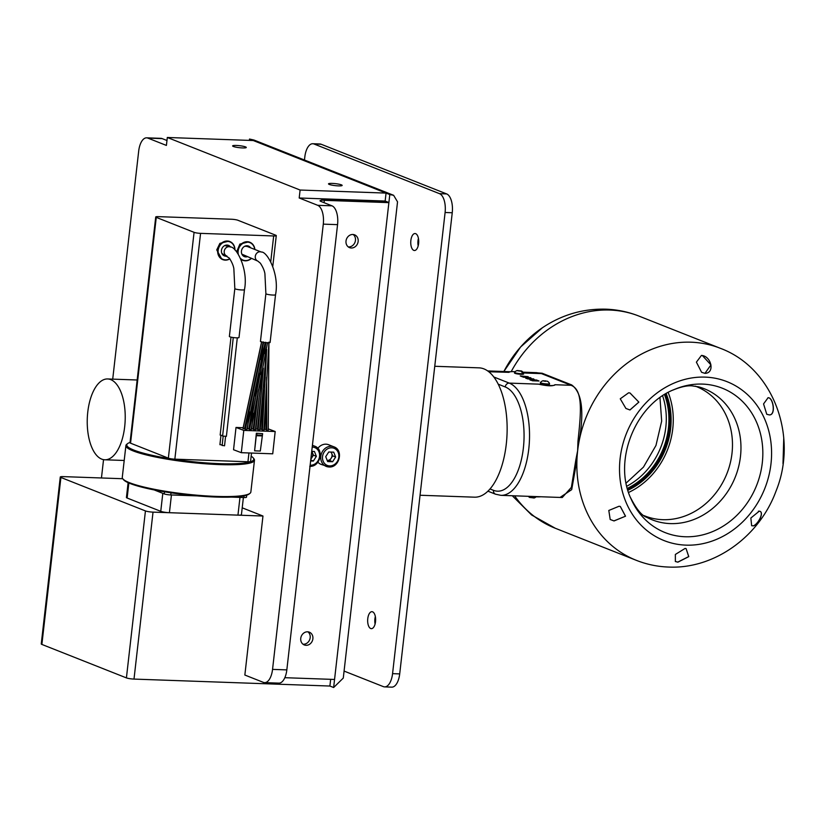 <?xml version="1.0" encoding="UTF-8"?>
<svg xmlns="http://www.w3.org/2000/svg" width="825" height="825" viewBox="0 0 825 825"><rect width="100%" height="100%" fill="white"/><g stroke="black" fill="none" stroke-linecap="round" stroke-linejoin="round"><path stroke-width="1.24" d="M241.869 254.152L257.802 261.082A4.857 4.228 110.8 0 0 257.802 261.082L260.329 263.154C262.855 266.98 264.382 270.497 264.907 273.694L265.887 293.679A4.857 0.67 -173.7 0 0 266.434 294.061A4.857 0.67 -173.7 0 0 271.817 294.989A4.857 0.67 -173.7 0 0 275.54 294.742L275.54 294.742C279.644 274.137 267.176 251.316 261.339 252.037A4.857 4.228 110.8 0 0 261.339 252.037A4.857 4.228 110.8 0 0 255.286 256.41A4.857 4.228 110.8 0 0 257.792 261.071M275.54 294.742L270.105 342.447A4.857 0.67 -173.7 0 1 266.382 342.695A4.857 0.67 -173.7 0 1 260.999 341.767A4.857 0.67 -173.7 0 1 260.452 341.385L265.887 293.679M221.884 253.45L229.267 258.06C231.784 261.886 233.31 265.403 233.846 268.61L234.826 288.585A4.857 0.67 -173.7 0 0 235.362 288.967A4.857 0.67 -173.7 0 0 240.756 289.895A4.857 0.67 -173.7 0 0 244.468 289.647L244.468 289.647C248.583 269.043 236.115 246.221 230.268 246.953A4.857 4.228 110.8 0 0 230.268 246.953A4.857 4.228 110.8 0 0 224.225 251.316A4.857 4.228 110.8 0 0 226.731 255.987M244.468 289.647L239.013 337.518A4.857 0.67 -173.7 0 1 235.3 337.765A4.857 0.67 -173.7 0 1 229.907 336.837A4.857 0.67 -173.7 0 1 229.371 336.456L234.826 288.585M124.688 426.669A40.435 18.965 -88 0 0 107.663 378.953A40.435 18.965 -88 0 0 87.77 412.067A40.435 18.965 -88 0 0 104.796 459.783A40.435 18.965 -88 0 0 124.688 426.669M253.863 429.701L255.368 429.918L261.896 374.756M251.646 428.856L253.151 429.072L258.184 391.174M258.142 429.846L259.648 430.073L266.207 352.584M260.215 429.155L261.721 429.382L263.185 389.843M249.583 429.547L251.089 429.763L267.558 342.561M262.433 430L263.938 430.217L268.898 342.437M266.712 430.155L268.218 430.372L268.94 342.107M264.495 429.309L266.001 429.526L266.465 384.883M247.356 428.701L248.872 428.918L255.75 386.915M243.076 428.546L244.582 428.773L263.227 341.901M245.293 429.392L246.799 429.619L265.186 342.303M222.42 435.59L220.162 435.064L230.99 337.147M237.291 337.848L226.401 436.343L222.606 436.064L233.258 337.549M222.183 445.026L220.058 444.634M224.41 445.717L222.286 445.479M247.871 245.871L249.459 247.345M246.984 256.802A5.662 4.94 -69.2 0 1 244.417 256.627A5.662 4.94 -69.2 0 1 241.436 251.161A5.662 4.94 -69.2 0 1 248.438 246.046A5.662 4.94 -69.2 0 1 250.594 247.789M236.672 251.79L239.869 244.097L248.789 241.849L249.727 242.21A9.704 8.467 110.8 0 0 237.713 250.975A9.704 8.467 110.8 0 0 237.693 253.12M254.873 249.48A9.704 8.467 110.8 0 0 249.727 242.21M238.239 253.904A9.384 8.188 -69.2 0 1 238.147 251.037A9.384 8.188 -69.2 0 1 246.448 242.138A9.384 8.188 -69.2 0 1 254.719 249.418M227.886 245.159L229.474 246.634M226.978 256.09A5.662 4.94 -69.2 0 1 224.431 255.915A5.662 4.94 -69.2 0 1 221.44 250.449A5.662 4.94 -69.2 0 1 228.453 245.334A5.662 4.94 -69.2 0 1 230.608 247.088M222.843 259.638L221.843 259.256L216.748 249.892L219.873 243.385L228.793 241.137L229.742 241.498A9.704 8.467 110.8 0 0 217.728 250.264A9.704 8.467 110.8 0 0 222.843 259.638A9.704 8.467 110.8 0 0 229.876 258.864M234.919 249.934A9.704 8.467 110.8 0 0 229.742 241.498M229.773 258.73A9.384 8.188 -69.2 0 1 221.451 258.503A9.384 8.188 -69.2 0 1 218.161 250.336A9.384 8.188 -69.2 0 1 226.958 241.395A9.384 8.188 -69.2 0 1 234.785 249.81M155.729 216.975A4.857 0.701 6.5 0 0 156.265 217.377L194.071 232.33A4.857 0.701 6.5 0 0 196.897 233.001A4.857 0.701 6.5 0 0 200.568 233.362L273.673 235.96A4.857 0.701 6.5 0 0 276.055 235.806A4.857 0.701 6.5 0 0 276.282 235.63A4.857 0.701 6.5 0 0 275.746 235.228L237.94 220.275A4.857 0.701 6.5 0 0 235.115 219.605A4.857 0.701 6.5 0 0 231.443 219.244L158.338 216.645A4.857 0.701 6.5 0 0 155.956 216.8A4.857 0.701 6.5 0 0 155.729 216.975L130.01 442.778A4.857 0.701 6.5 0 0 130.546 443.18L168.352 458.143A4.857 0.701 6.5 0 0 171.167 458.803A4.857 0.701 6.5 0 0 174.848 459.164L247.943 461.763A4.857 0.701 6.5 0 0 250.326 461.608A4.857 0.701 6.5 0 0 250.553 461.433L251.512 453.059M122.822 478.83L123.523 479.696A63.896 9.271 6.5 0 0 216.068 497.052A63.896 9.271 6.5 0 0 249.119 494.01L250.006 493.319A64.701 9.395 -173.5 0 1 216.532 496.413A64.701 9.395 -173.5 0 1 122.822 478.83A64.701 9.395 -173.5 0 1 122.275 477.376L125.905 445.572A64.701 9.395 6.5 0 0 220.151 464.609A64.701 9.395 6.5 0 0 254.482 460.226A64.701 9.395 6.5 0 0 253.935 458.782L253.234 457.906A63.896 9.271 -173.5 0 1 219.873 463.66A63.896 9.271 -173.5 0 1 153.141 455.534A63.896 9.271 -173.5 0 1 127.638 443.603A63.896 9.271 -173.5 0 1 130.041 442.437M254.482 460.226L250.852 492.03A64.701 9.395 -173.5 0 1 250.006 493.319M251.151 456.235A63.896 9.271 -173.5 0 1 253.234 457.906M338.467 185.883A6.878 1 6.5 0 0 342.158 185.419A6.878 1 6.5 0 0 332.197 183.398A6.878 1 6.5 0 0 328.505 183.862A6.878 1 6.5 0 0 338.467 185.883M242.591 147.933A6.878 1 6.5 0 0 246.283 147.469A6.878 1 6.5 0 0 236.311 145.447A6.878 1 6.5 0 0 232.619 145.912A6.878 1 6.5 0 0 242.591 147.933M331.186 452.069L332.692 455.864L329.67 460.567L327.226 460.474A4.867 4.238 111.6 0 0 331.176 458.215A4.867 4.238 111.6 0 0 331.722 453.43A4.867 4.238 111.6 0 0 330.856 452.059M328.917 466.96A10.519 9.158 -68.4 0 1 326.226 466.403A10.519 9.158 -68.4 0 1 321.09 454.75A10.519 9.158 -68.4 0 1 331.268 446.284A10.519 9.158 -68.4 0 1 333.96 446.851L328.649 444.747A10.519 9.158 111.6 0 0 325.957 444.18A10.519 9.158 111.6 0 0 317.831 448.346M317.883 462.206A10.519 9.158 111.6 0 0 320.904 464.3L329.01 466.981C339.364 467.95 343.808 450.12 333.96 446.851M310.891 458.69A4.867 4.238 111.6 0 0 311.902 457.524A4.867 4.238 111.6 0 0 312.448 452.739A4.867 4.238 111.6 0 0 311.716 451.522M312.881 638.777A6.878 5.992 111.6 0 0 309.344 632.167A6.878 5.992 111.6 0 0 300.754 638.344A6.878 5.992 111.6 0 0 304.291 644.954A6.878 5.992 111.6 0 0 312.881 638.777M303.012 644.222A6.878 5.992 111.6 0 0 310.179 637.704A6.878 5.992 111.6 0 0 307.921 631.826M358.153 241.457A6.878 5.992 111.6 0 0 354.616 234.847A6.878 5.992 111.6 0 0 346.015 241.024A6.878 5.992 111.6 0 0 349.552 247.634A6.878 5.992 111.6 0 0 358.153 241.457M348.284 246.912A6.878 5.992 111.6 0 0 355.451 240.384A6.878 5.992 111.6 0 0 353.193 234.506M252.512 140.498A16.18 14.097 -68.4 0 1 253.203 140.508L249.511 139.043L253.987 140.044L393.618 195.298L397.537 201.847L343.282 678.067L333.64 687.524L334.558 679.46L284.831 677.696M321.967 199.289L375.148 201.063A16.18 2.351 6.5 0 0 388.895 202.517L389.802 194.566L386.059 193.091L385.151 201.042L299.197 197.99L300.104 190.039L167.31 137.476L166.403 145.427L147.892 138.105A16.18 7.59 -88 0 0 146.654 137.837A16.18 7.59 -88 0 0 138.693 151.078L112.716 379.129M389.802 194.566L393.618 195.298M371.229 432.764A64.701 30.339 92 0 1 370.198 442.819A64.701 30.339 92 0 1 369.734 445.892M420.059 495.248L474.447 497.176A64.701 30.339 -88 0 0 505.838 447.635A64.701 30.339 -88 0 0 479.036 367.847L434.744 366.279M531.702 496.433A10.106 1.464 6.5 0 0 536.838 496.846A10.106 1.464 6.5 0 0 540.715 496.753M488.802 371.745L509.025 372.343A10.106 1.464 -173.5 0 1 514.449 371.652A10.106 1.464 -173.5 0 1 515.151 371.683M523.287 372.611A10.106 1.464 -173.5 0 1 525.401 373.044L541.458 373.612L536.735 372.673L522.957 372.178M517.203 370.507A5.424 5.424 0 0 0 514.583 372.292A4.61 0.67 6.5 0 0 514.553 372.353L514.48 372.962A4.61 0.67 6.5 0 0 516.13 373.673A4.61 0.67 6.5 0 0 520.967 374.302A4.61 0.67 6.5 0 0 523.648 374.003L523.71 373.395A4.61 0.67 6.5 0 0 523.7 373.333A5.424 5.424 0 0 0 521.555 371.002L517.203 370.507L521.555 371.002M514.553 372.353A4.61 0.67 6.5 0 0 516.192 373.065A4.61 0.67 6.5 0 0 522.648 373.704A4.61 0.67 6.5 0 0 523.71 373.395M543.046 380.727A5.424 5.424 0 0 0 540.427 382.522A4.61 0.67 6.5 0 0 540.396 382.583L540.323 383.182A4.61 0.67 6.5 0 0 541.953 383.893A4.61 0.67 6.5 0 0 546.8 384.532A4.61 0.67 6.5 0 0 549.491 384.233L549.553 383.625A4.61 0.67 6.5 0 0 549.543 383.563A5.424 5.424 0 0 0 547.398 381.233L543.046 380.727L547.398 381.233M540.396 382.583A4.61 0.67 6.5 0 0 542.015 383.285A4.61 0.67 6.5 0 0 548.481 383.924A4.61 0.67 6.5 0 0 549.553 383.625M533.29 372.549L542.128 373.23L571.663 384.924C581.934 392.442 584.399 411.252 579.047 441.365A114.036 99.351 -68.4 0 0 577.634 450.728L577.964 441.262C580.759 414.532 583.646 389.833 570.993 385.296A0.804 0.701 111.6 0 0 571.663 384.924M576.912 460.113A114.036 99.351 -68.4 0 1 577.634 450.728L575.85 459.876L576.912 460.113L571.694 489.637L560.051 497.444M536.137 496.815A5.424 5.424 0 0 1 534.095 497.991L529.64 497.413M677.882 562.176L675.366 561.505L675.355 554.452L685.028 548.47L686.08 548.584L688.782 556.627L677.882 562.176M701.446 355.431L696.393 362.144L701.58 372.271L704.973 373.354C715.337 373.127 711.232 355.915 701.446 355.431L702.426 355.544M614.037 520.946L610.201 519.502L608.809 510.469L618.998 506.272L620.297 506.437L625.525 516.192L614.037 520.946M628.629 392.793L620.256 398.815L625.917 408.468L629.97 409.973L638.859 402.126L630.011 392.989L628.629 392.793M769.395 414.923C776.181 415.14 773.231 397.176 768.054 397.743L763.558 403.93L766.765 414.294L769.395 414.923M768.663 397.784L768.054 397.743M767.962 397.722C773.118 397.176 776.036 415.078 769.364 414.903L766.745 414.284M629.96 392.978L638.828 402.095L629.939 409.953L625.886 408.447M702.374 355.534L710.944 364.908L704.962 373.343L701.59 372.281M610.17 519.482L613.944 520.895L625.474 516.223L620.287 506.437M675.314 561.485L677.779 562.103L688.71 556.586L686.08 548.584M758.423 511.211C765.352 510.366 758.763 524.071 753.452 525.896L751.647 525.711L750.853 518.028L759.155 511.273M751.627 525.69L753.369 525.845C758.649 523.947 765.239 510.314 758.381 511.211M626.835 486.214A69.568 60.607 111.6 0 0 662.609 395.814M695.372 386.172A69.64 60.668 -68.4 0 1 730.249 463.155A69.64 60.668 -68.4 0 1 662.722 519.678A69.64 60.668 -68.4 0 1 644.119 515.656M664.507 394.597A69.96 60.947 -68.4 0 1 627.382 488.39M668.167 392.463A73.198 63.773 -68.4 0 1 628.588 492.453M627.619 489.256A69.96 60.947 111.6 0 0 665.27 394.133M666.177 393.587A70.764 61.658 -68.4 0 1 627.908 490.267M418.43 238.394A8.487 3.981 -88 0 0 417.997 240.725A8.487 3.981 -88 0 0 418.172 245.902M410.86 240.467A8.487 3.981 -88 0 0 414.428 250.511A8.487 3.981 -88 0 0 418.605 243.581A8.487 3.981 -88 0 0 415.037 233.537A8.487 3.981 -88 0 0 410.86 240.467M375.354 616.543A8.487 3.981 -88 0 0 374.911 618.863A8.487 3.981 -88 0 0 375.086 624.051M367.775 618.616A8.487 3.981 -88 0 0 371.343 628.66A8.487 3.981 -88 0 0 375.519 621.72A8.487 3.981 -88 0 0 371.951 611.686A8.487 3.981 -88 0 0 367.775 618.616M344.077 671.076L383.367 686.627A16.18 7.59 -88 0 0 384.605 686.885A16.18 7.59 -88 0 0 392.566 673.643L445.098 212.499A16.18 7.59 -88 0 0 439.529 193.679L314.016 143.993A16.18 7.59 -88 0 0 312.768 143.736A16.18 7.59 -88 0 0 304.817 156.936A16.18 7.59 -88 0 0 304.817 156.977L304.466 160.019M255.925 429.01L257.431 429.227L261.7 388.008M243.076 427.701L236.012 427.453L243.777 430.403L275.189 431.516L268.373 428.928M266.784 428.546L266.114 428.515M262.505 428.392L261.824 428.371M258.225 428.237L257.544 428.216M253.945 428.082L253.265 428.062M249.666 427.938L248.985 427.907M245.386 427.783L244.695 427.762M236.012 427.453L233.547 449.738L241.312 452.688L272.724 453.812L275.189 431.516M241.312 452.688L243.777 430.403M262.628 433.661L260.318 451.038L254.605 450.832L256.358 433.249L262.628 433.661L256.358 433.249M262.453 435.249L256.74 435.053L256.915 433.455M261.989 435.909L256.276 435.703L256.74 435.053M254.605 450.832L256.276 435.703M384.605 686.885L391.741 687.143A16.18 7.59 -88 0 0 399.702 673.901L452.244 212.747A16.18 7.59 -88 0 0 446.665 193.927L321.152 144.251A16.18 7.59 -88 0 0 319.914 143.983L312.768 143.736M545.48 381.346L543.458 380.985L545.531 380.851M533.476 380.511L531.97 379.892L532.754 379.758L536.116 380.603L533.455 380.676L531.95 380.047L532.754 379.758M520.792 371.188L517.626 370.755L520.792 371.188M536.116 380.603L533.455 380.676M533.961 379.18L528.413 378.675L527.732 378.201L531.022 378.015M530.619 377.86L529.567 377.809C526.175 377.644 525.071 377.86 526.237 378.469M528.021 376.664L520.235 375.922L523.689 377.293L528.423 376.994M528 376.819L520.678 376.097M525.03 377.334L524.205 376.839M536.25 380.088L531.795 379.418C529.743 379.366 529.341 379.572 530.588 380.016L532.538 380.789L539.024 381.016L536.271 379.933L537.405 380.542M531.774 379.572C529.722 379.531 529.32 379.727 530.568 380.181M538.137 380.841L537.395 380.573M533.538 379.015L527.67 378.262M529.567 377.809L529.578 377.654C526.195 377.489 525.082 377.706 526.257 378.304L527.928 378.964L533.558 378.861M530.64 377.706L529.578 377.654M525.566 377.902L526.257 378.304M536.033 380.181L531.795 379.418M529.846 379.593L530.588 380.016M554.936 384.728A10.106 1.464 -173.5 0 1 554.957 384.852A10.106 1.464 -173.5 0 1 549.151 385.522A10.106 1.464 -173.5 0 1 538.57 384.151C547.625 386.131 553.07 386.327 554.936 384.728L570.993 385.296L541.458 373.612A0.804 0.701 -68.4 0 0 542.128 373.23M577.964 441.262L579.047 441.365M493.855 377.004L509.272 383.109A56.616 26.555 92 0 1 529.207 444.366A56.616 26.555 92 0 1 500.93 495.34L562.258 497.516L571.385 487.369L575.85 459.876M300.104 190.039L386.059 193.091L253.265 140.528L167.31 137.476M249.511 139.043L249.367 140.394M375.138 201.176A16.18 2.351 6.5 0 0 388.884 202.63L324.349 200.341L324.081 202.692M330.66 679.315L329.897 686.039L134.001 679.088A5.662 0.825 -173.5 0 1 126.421 677.892L41.879 644.428A5.662 0.825 -173.5 0 1 41.25 643.964L60.277 477.005A5.662 0.825 6.5 0 0 60.906 477.469L145.437 510.923A5.662 0.825 6.5 0 0 153.027 512.129L262.969 516.027L244.85 675.036L263.361 682.368A16.18 7.59 -88 0 0 264.598 682.626A16.18 7.59 -88 0 0 272.549 669.384L323.287 224.142A16.18 7.59 -88 0 0 317.707 205.312L299.197 197.99M329.897 686.039L333.64 687.524M264.598 682.626L278.871 683.131A16.18 7.59 -88 0 0 286.832 669.89L337.559 224.648A16.18 7.59 -88 0 0 331.99 205.827L320.915 201.434A8.085 1.176 -173.5 0 1 320.017 200.774A8.085 1.176 -173.5 0 1 324.359 200.227L321.657 199.165L375.148 201.063M166.959 140.508L162.164 138.61A16.18 7.59 -88 0 0 160.927 138.342L146.654 137.837M242.21 507.818L262.969 516.027M103.538 459.649L101.454 477.974M388.895 202.517L385.151 201.042M311.912 451.388L313.418 455.183L316.367 456.349L314.438 451.471L311.726 451.378M316.367 456.349L313.345 461.051L310.633 460.948M313.418 455.183L310.839 459.185M310.747 460.02L313.345 461.051M325.72 456.679L328.742 451.987L333.713 452.162L335.641 457.029L332.619 461.732L327.659 461.557L325.72 456.679M332.692 455.864L335.641 457.029M329.67 460.567L332.619 461.732M122.739 478.727L63.319 476.623A5.662 0.825 6.5 0 0 60.277 477.005M128.112 482.666L126.431 497.496A6.466 0.938 6.5 0 0 127.143 498.022L160.751 511.325A6.466 0.938 6.5 0 0 169.424 512.696L237.951 515.13A6.466 0.938 6.5 0 0 241.426 514.697L243.385 497.527M246.716 495.165L246.479 497.217A4.857 0.701 -173.5 0 1 243.87 497.537L231.505 497.104M196.969 495.877L170.765 494.948A4.857 0.701 -173.5 0 1 164.268 493.917L154.234 489.947M127.638 443.603L126.751 444.283A64.701 9.395 6.5 0 0 125.905 445.572M241.096 259.411A9.704 8.467 110.8 0 0 242.828 260.349L241.22 259.7M225.885 255.647L223.874 255.657M251.151 258.452A9.384 8.188 -69.2 0 1 240.787 258.679M242.828 260.349A9.704 8.467 110.8 0 0 251.305 258.514M245.871 256.358L243.86 256.369M230.278 246.953L224.792 245.551M261.339 252.048L247.088 246.407L244.778 246.252M261.907 361.927L260.504 373.601M258.607 389.307L253.852 429.804M263.299 342.323L262.072 352.626M259.267 373.23L256.853 389.782M253.543 413.304L251.635 428.959M265.691 342.633L264.856 350.769M263.319 368.156L258.132 429.959M262.433 348.387L262.319 349.872M261.422 412.015L260.195 429.268M266.042 342.447L249.562 429.65M266.681 349.429L262.422 430.103M266.702 377.231L266.702 430.258M264.516 372.281L264.887 383.45M265.537 409.839L264.485 429.412M256.059 377.252L254.523 385.265M249.666 412.015L247.345 428.804M261.711 341.787L243.066 428.66M263.67 342.189L245.283 429.495M194.071 232.33L168.352 458.143M273.673 235.96L270.765 261.494M257.039 381.944L255.43 396.072M248.954 452.966L247.943 461.763M331.712 447.789A9.219 8.033 111.6 0 0 322.544 456.565A9.219 8.033 111.6 0 0 329.649 465.919A9.219 8.033 111.6 0 0 338.817 457.143A9.219 8.033 111.6 0 0 331.712 447.789M310.148 465.228A9.219 8.033 111.6 0 0 310.375 465.238A9.219 8.033 111.6 0 0 319.543 456.462A9.219 8.033 111.6 0 0 312.438 447.109A9.219 8.033 111.6 0 0 312.211 447.109M636.343 560.34C646.676 564.413 657.401 566.651 668.539 567.053C714.584 569.26 759.608 536.219 776.047 491.04C798.352 436.466 773.53 368.012 720.277 348.274A114.036 99.351 111.6 0 0 691.082 342.2A114.036 99.351 111.6 0 0 580.697 434.012A114.036 99.351 111.6 0 0 636.343 560.34L555.101 528.186A114.036 99.351 -68.4 0 1 514.625 495.825M511.16 371.683A114.036 99.351 -68.4 0 1 609.84 310.045A114.036 99.351 -68.4 0 1 639.035 316.119A114.036 99.351 -68.4 0 1 639.22 316.192C628.485 311.933 617.337 309.592 605.767 309.169C582.842 308.612 561.701 314.83 542.324 327.814A109.498 95.401 -68.4 0 1 542.386 327.772L520.596 347.005L503.838 371.508M512.273 495.743L531.599 514.965L555.287 528.258A114.036 99.351 -68.4 0 1 555.101 528.186M522.648 373.704A5.424 4.166 -93.7 0 0 521.122 371.271M503.869 371.508A109.498 95.401 -68.4 0 1 542.324 327.814M705.127 377.118A85.46 74.446 111.6 0 0 620.122 458.452A85.46 74.446 111.6 0 0 685.977 545.139A85.46 74.446 111.6 0 0 770.983 463.805A85.46 74.446 111.6 0 0 705.127 377.118M685.059 536.745A77.643 67.64 -68.4 0 1 631.125 499.043A77.643 67.64 -68.4 0 1 630.434 497.423C636.446 509.283 641.994 515.955 647.068 517.461A70.517 61.442 111.6 0 0 670.323 523.597A70.517 61.442 111.6 0 0 739.324 463.629A70.517 61.442 111.6 0 0 698.754 386.884L692.072 385.873C687.091 385.45 680.708 386.863 672.911 390.101A77.643 67.64 -68.4 0 1 674.53 389.4A77.643 67.64 -68.4 0 1 702.446 384.089A77.643 67.64 -68.4 0 1 762.29 462.846A77.643 67.64 -68.4 0 1 685.059 536.745M259.597 393.814L255.915 429.113M392.566 673.643L399.702 673.901M445.098 212.499L452.244 212.747M439.529 193.679L446.665 193.927M314.016 143.993L321.152 144.251M490.009 488.947L493.474 490.318A52.573 24.657 -88 0 0 523.359 448.14A52.573 24.657 -88 0 0 505.251 386.956A4.042 3.527 111.6 0 1 509.272 383.109L538.57 384.151M505.251 386.956L498.259 384.192M493.474 490.318A4.042 3.527 111.6 0 0 495.557 494.206L500.93 495.34M388.884 202.63L334.558 679.46M153.027 512.129L134.001 679.088M286.832 669.89L272.549 669.384M337.559 224.648L323.287 224.142M331.99 205.827L317.707 205.312M162.164 138.61L147.892 138.105M312.386 445.624A10.519 9.158 -68.4 0 1 314.686 446.16L312.427 445.263M60.906 477.469L41.879 644.428M145.437 510.923L126.421 677.892M169.424 512.696L171.435 494.969M237.951 515.13L239.972 497.403M127.143 498.022L128.855 482.996M160.751 511.325L162.803 493.34M243.87 497.537L244.066 495.856M170.765 494.948L171.012 492.824M164.268 493.917L164.515 491.803M130.546 443.18L156.265 217.377M174.848 459.164L200.568 233.362M107.663 378.953L137.156 379.995M253.76 429.743L258.4 390.215M260.298 374.571L261.69 362.897M251.542 428.897L253.182 415.315M256.575 390.988L259.029 374.158M261.731 354.533L263.206 342.303M258.05 429.887L263.165 368.888M264.598 352.409L264.928 349.088M260.112 429.196L261.247 413.913M262.123 351.481L262.226 349.862M249.48 429.588L265.959 342.385M262.329 430.042L266.465 350.903M266.609 430.196L266.661 378.469M264.392 429.351L265.423 411.892M264.856 384.718L264.454 373.117M247.263 428.742L249.202 414.284M254.141 386.729L255.688 378.623M242.973 428.588L261.618 341.725M245.2 429.433L263.577 342.127M225.576 436.477L224.544 445.809M528.33 496.32A5.424 5.424 0 0 0 529.743 497.496M631.125 499.043C612.697 461.144 635.147 404.425 674.53 389.4M255.822 429.052L259.029 398.496M782.997 463.702L783.75 438.178M626.154 483.058L643.448 467.136L655.968 445.469L661.671 421.101L659.959 397.65M720.277 348.274L639.035 316.119M487.719 370.93L510.582 371.745M487.905 491.174L495.557 494.206M309.736 466.3C320.079 467.27 324.534 449.439 314.686 446.16M272.797 266.176L276.282 235.63M223.162 436.219L222.131 445.541M220.945 435.373L219.914 444.696M260.772 359.494L263.185 342.303M265.97 357.813L266.083 353.832M264.402 353.626L265.65 342.633M104.796 459.783L124.204 460.474"/></g></svg>
